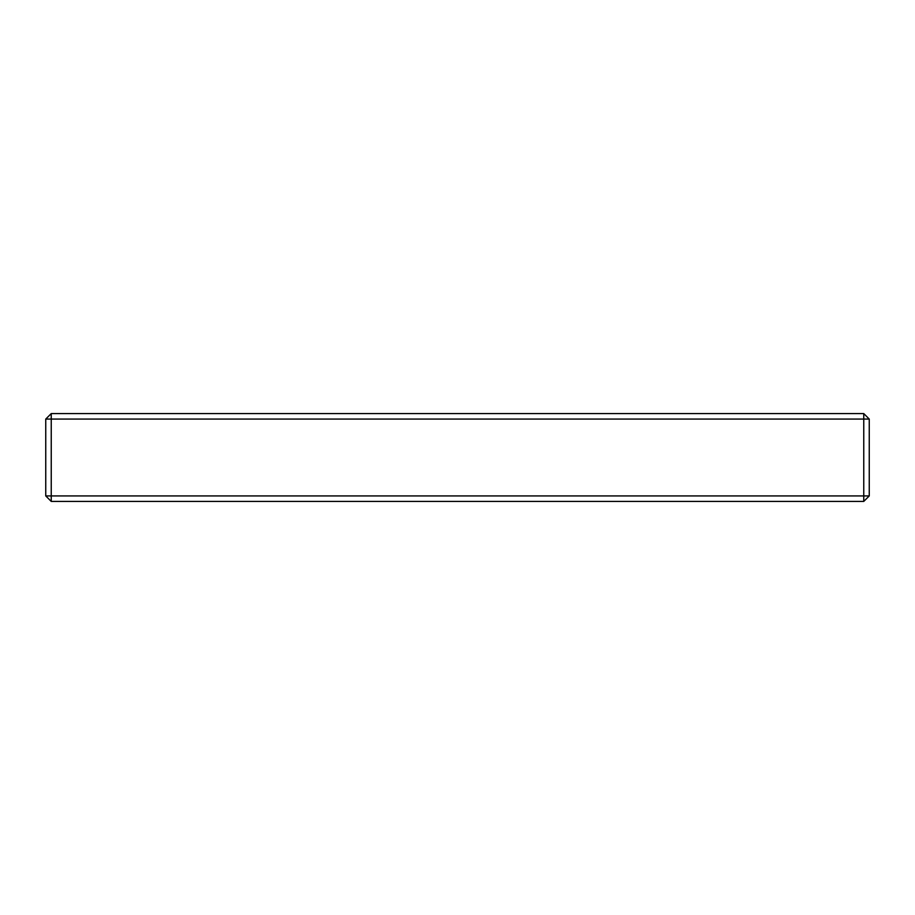 <?xml version="1.0" encoding="UTF-8"?>
<svg xmlns="http://www.w3.org/2000/svg" width="915" height="915" viewBox="0 0 915 915"><rect width="100%" height="100%" fill="white"/><g stroke="black" fill="none" stroke-linecap="round" stroke-linejoin="round"><path stroke-width="1.37" d="M863.76 501.42L51.24 501.42L45.75 495.93L45.75 419.07L51.24 419.07L51.24 495.93L863.76 495.93L863.76 413.58L869.25 419.07L869.25 495.93L863.76 501.42L863.76 495.93L869.25 495.93M869.25 419.07L51.24 419.07L51.24 413.58L863.76 413.58M51.24 413.58L45.75 419.07M45.75 495.93L51.24 495.93L51.24 501.42"/></g></svg>
